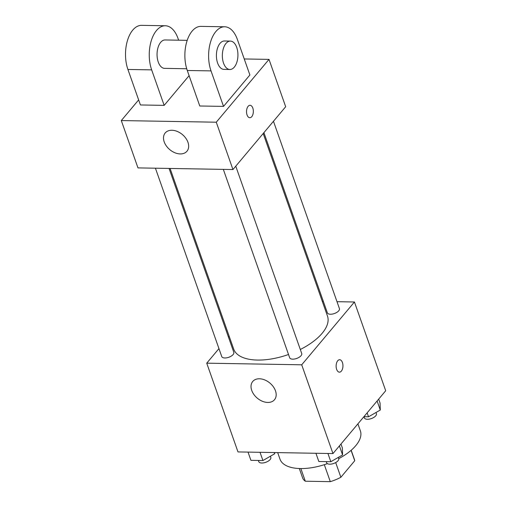 <?xml version="1.0" encoding="UTF-8"?>
<svg xmlns="http://www.w3.org/2000/svg" width="507" height="507" viewBox="0 0 507 507"><rect width="100%" height="100%" fill="white"/><g stroke="black" fill="none" stroke-linecap="round" stroke-linejoin="round"><path stroke-width="0.76" d="M324.322 464.685L330.298 481.65L305.309 481.219A27.498 12.89 -19.4 0 1 302.578 477.809L299.314 468.531M351.085 450.355L354.742 460.743A27.498 12.89 -19.4 0 0 354.45 459.538L351.186 450.267M354.742 460.743L340.869 477.271A27.498 12.89 -19.4 0 1 330.298 481.65M335.697 462.574L340.869 477.271M300.854 468.569L305.309 481.219M338.739 458.639A42.613 19.976 -19.4 0 0 355.794 445.621A42.613 19.976 -19.4 0 0 360.376 430.855L357.91 423.852M277.684 452.612L279.991 459.158A42.613 19.976 -19.4 0 0 327.395 463.639M336.99 301.69L354.444 301.988L385.7 390.751L332.966 453.569L237.992 451.927L206.736 363.17L218.954 348.613M322.325 301.437L323.358 301.456M300.309 349.481A49.711 23.303 -19.4 0 0 322.141 333.295A49.711 23.303 -19.4 0 0 327.478 316.064L263.19 133.512M170.086 168.457L233.695 349.095A49.711 23.303 -19.4 0 0 288.515 354.494M228.499 337.237L229.221 336.382M354.444 301.988L301.709 364.806L206.736 363.17M155.421 168.204L221.755 356.573A6.395 2.998 -19.4 0 0 226.743 357.815A6.395 2.998 -19.4 0 0 233.125 354.545A6.395 2.998 -19.4 0 0 233.816 352.327L169.059 168.438M263.913 132.65L327.364 312.832A6.395 2.998 -19.4 0 0 332.351 314.074A6.395 2.998 -19.4 0 0 338.733 310.804A6.395 2.998 -19.4 0 0 339.424 308.586L273.463 121.274M235.761 166.188L301.722 353.499A6.395 2.998 160.6 0 1 296.684 358.449A6.395 2.998 160.6 0 1 289.662 357.746L223.327 169.376M301.709 364.806L332.966 453.569M275.472 390.821A14.202 9.829 40 0 1 274.483 399.744A14.202 9.829 40 0 1 257.283 398.147A14.202 9.829 40 0 1 252.72 381.486A14.202 9.829 40 0 1 264.787 379.952A14.202 9.829 40 0 1 275.472 390.821M337.713 360.769A6.217 3.41 -89 0 1 339.646 359.729A6.217 3.41 -89 0 1 342.947 366.003A6.217 3.41 -89 0 1 339.43 372.157A6.217 3.41 -89 0 1 336.242 367.708A6.217 3.41 -89 0 1 337.713 360.769M339.639 359.729A6.217 3.41 -89 0 1 342.941 366.003A6.217 3.41 -89 0 1 339.424 372.157M244.241 58.958L269.008 59.389L285.675 106.724L232.947 169.541L137.974 167.899L121.3 120.565L138.639 99.904M340.97 444.031L342.358 447.966L342.586 454.944L330.824 461.712L318.827 461.503L315.931 453.271M339.405 445.9L342.586 454.944M327.928 453.48L330.824 461.712M326.248 461.63L326.647 462.777A6.395 2.998 -19.4 0 0 331.635 464.019A6.395 2.998 -19.4 0 0 338.023 460.743A6.395 2.998 -19.4 0 0 338.708 458.531L338.308 457.403M274.642 452.561L274.68 453.771L262.918 460.54L250.921 460.331L248.024 452.098M274.255 452.555L274.68 453.771M260.021 452.307L262.918 460.54M258.342 460.457L258.741 461.604A6.395 2.998 -19.4 0 0 263.729 462.847A6.395 2.998 -19.4 0 0 270.117 459.57A6.395 2.998 -19.4 0 0 270.801 457.358L270.402 456.23M378.672 399.117L380.06 403.052L380.288 410.03L368.526 416.798L363.899 416.716M377.107 400.986L380.288 410.03M367.138 412.856L368.526 416.798M363.95 416.716L364.349 417.863A6.395 2.998 -19.4 0 0 369.337 419.105A6.395 2.998 -19.4 0 0 375.725 415.829A6.395 2.998 -19.4 0 0 376.409 413.617L376.01 412.489M252.816 108.067A6.217 3.41 91 0 0 250.04 105.291A6.217 3.41 -89 0 1 252.816 108.067A6.217 3.41 -89 0 1 252.898 114.468A6.217 3.41 -89 0 1 249.824 117.719A6.217 3.41 91 0 0 252.892 114.468A6.217 3.41 91 0 0 252.816 108.067M249.824 117.719A6.217 3.41 -89 0 1 246.522 111.445A6.217 3.41 -89 0 1 250.04 105.291M269.008 59.389L216.274 122.206L232.947 169.541L137.974 167.899M285.675 106.724L232.947 169.541M164.211 141.89A14.202 9.829 40 0 1 165.206 132.961A14.202 9.829 40 0 1 182.406 134.564A14.202 9.829 40 0 1 186.963 151.225A14.202 9.829 40 0 1 174.896 152.753A14.202 9.829 40 0 1 164.211 141.89M216.274 122.206L121.3 120.565M249.888 74.985L223.524 106.394L211.02 70.891A28.405 15.59 -89 0 1 210.665 41.637A28.405 15.59 -89 0 1 224.696 26.782A28.405 15.59 -89 0 1 237.384 39.483L249.888 74.985M224.696 26.782L200.949 26.377A28.405 15.59 91 0 0 186.918 41.232A28.405 15.59 91 0 0 187.279 70.486L199.777 105.988L223.524 106.394M189.098 75.663L164.167 105.374L140.42 104.962L127.916 69.459A28.405 15.59 -89 0 1 127.561 40.205A28.405 15.59 -89 0 1 141.592 25.35L165.333 25.762A28.405 15.59 -89 0 1 178.027 38.462L178.635 40.199M186.715 68.749L164.598 68.363A14.202 7.795 -89 0 1 157.322 58.197A14.202 7.795 -89 0 1 160.675 42.328A14.202 7.795 -89 0 1 165.092 39.964L187.203 40.345M127.916 69.459L151.663 69.871L164.167 105.374M151.663 69.871A28.405 15.59 -89 0 1 151.301 40.617A28.405 15.59 -89 0 1 165.333 25.762M229.893 69.491L223.955 69.389A14.202 7.795 -89 0 1 216.679 59.224A14.202 7.795 -89 0 1 220.038 43.355A14.202 7.795 -89 0 1 224.449 40.985L230.381 41.092A14.202 7.795 -89 0 1 237.935 55.428A14.202 7.795 -89 0 1 229.893 69.491A14.202 7.795 -89 0 1 222.617 59.325A14.202 7.795 -89 0 1 225.97 43.456A14.202 7.795 -89 0 1 230.381 41.092M187.279 70.486L211.02 70.891"/></g></svg>
